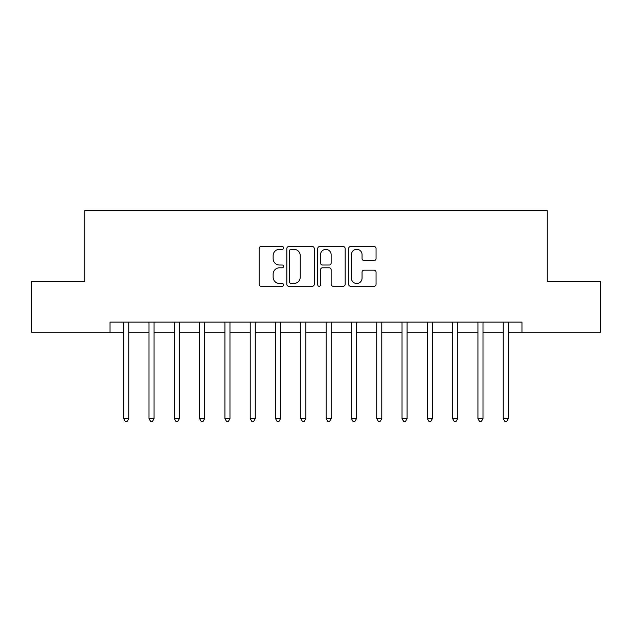 <?xml version="1.0" encoding="UTF-8"?>
<svg xmlns="http://www.w3.org/2000/svg" width="632" height="632" viewBox="0 0 632 632"><rect width="100%" height="100%" fill="white"/><g stroke="black" fill="none" stroke-linecap="round" stroke-linejoin="round"><path stroke-width="0.95" d="M283.61 247.926A1.39 1.39 0 0 0 282.22 246.535L261.111 246.535A1.991 1.991 0 0 0 259.128 248.526L259.128 284.289A1.991 1.991 0 0 0 261.111 286.272L282.22 286.272A1.39 1.39 0 0 0 283.61 284.882A1.39 1.39 0 0 0 282.22 283.492L279.494 283.492A6.36 6.36 0 0 1 273.135 277.14L273.135 274.154A6.36 6.36 0 0 1 279.494 267.794L282.22 267.794A1.39 1.39 0 0 0 283.61 266.404A1.39 1.39 0 0 0 282.22 265.013L279.494 265.013A6.36 6.36 0 0 1 273.135 258.662L273.135 255.676A6.36 6.36 0 0 1 279.494 249.316L282.22 249.316A1.39 1.39 0 0 0 283.61 247.926M374.065 260.542A1.991 1.991 0 0 0 376.056 258.559L376.056 248.526A1.991 1.991 0 0 0 374.065 246.535L350.618 246.535A1.991 1.991 0 0 0 348.635 248.526L348.635 284.289A1.991 1.991 0 0 0 350.618 286.272L374.065 286.272A1.991 1.991 0 0 0 376.056 284.289L376.056 272.171A1.991 1.991 0 0 0 374.065 270.18L364.032 270.18A1.991 1.991 0 0 0 362.049 272.171L362.049 278.183A5.317 5.317 0 0 1 356.732 283.492A5.317 5.317 0 0 1 351.416 278.183L351.416 254.633A5.317 5.317 0 0 1 356.732 249.316A5.317 5.317 0 0 1 362.049 254.633L362.049 258.559A1.991 1.991 0 0 0 364.032 260.542L374.065 260.542M110.039 332.195L31.6 332.195L31.6 281.588L84.735 281.588L84.735 210.74L547.265 210.74L547.265 281.588L600.4 281.588L600.4 332.195L521.961 332.195L521.961 322.075L110.039 322.075L110.039 332.195L123.698 332.195M314.262 248.526A1.991 1.991 0 0 0 312.271 246.535L288.832 246.535A1.991 1.991 0 0 0 286.841 248.526L286.841 284.289A1.991 1.991 0 0 0 288.832 286.272L312.271 286.272A1.991 1.991 0 0 0 314.262 284.289L314.262 248.526M319.729 246.535L343.168 246.535A1.991 1.991 0 0 1 345.159 248.526L345.159 284.289A1.991 1.991 0 0 1 343.168 286.272L333.135 286.272A1.991 1.991 0 0 1 331.152 284.289L331.152 269.785A1.991 1.991 0 0 0 329.161 267.794L322.51 267.794A1.991 1.991 0 0 0 320.519 269.785L320.519 284.882A1.39 1.39 0 0 1 319.128 286.272A1.39 1.39 0 0 1 317.738 284.882L317.738 248.526A1.991 1.991 0 0 1 319.729 246.535M128.762 332.195L149.002 332.195M154.066 332.195L174.306 332.195M179.37 332.195L199.609 332.195M204.665 332.195L224.913 332.195M229.969 332.195L250.217 332.195M255.273 332.195L275.512 332.195M280.576 332.195L300.816 332.195M305.88 332.195L326.12 332.195M331.184 332.195L351.424 332.195M356.488 332.195L376.727 332.195M381.783 332.195L402.031 332.195M407.087 332.195L427.335 332.195M432.391 332.195L452.631 332.195M457.694 332.195L477.934 332.195M482.998 332.195L503.238 332.195M508.302 332.195L521.961 332.195M291.012 249.316A1.39 1.39 0 0 0 289.622 250.714L289.622 282.101A1.39 1.39 0 0 0 291.012 283.492L293.896 283.492A6.36 6.36 0 0 0 300.255 277.14L300.255 255.676A6.36 6.36 0 0 0 293.896 249.316L291.012 249.316M331.152 254.736A5.317 5.317 0 0 0 325.836 249.419A5.317 5.317 0 0 0 320.519 254.736L320.519 263.031A1.991 1.991 0 0 0 322.51 265.013L329.161 265.013A1.991 1.991 0 0 0 331.152 263.031L331.152 254.736M129.015 322.075L128.904 322.328A2.022 2.022 90.5 0 0 128.762 323.086L128.762 418.629L123.698 418.629L123.698 323.086A2.022 2.022 90.5 0 0 123.556 322.328L123.453 322.075M128.762 418.629L127.245 421.26L125.223 421.26L123.698 418.629M154.311 322.075L154.208 322.328A2.022 2.022 90.5 0 0 154.066 323.086L154.066 418.629L149.002 418.629L149.002 323.086A2.022 2.022 90.5 0 0 148.86 322.328L148.757 322.075M154.066 418.629L152.549 421.26L150.519 421.26L149.002 418.629M179.614 322.075L179.512 322.328A2.022 2.022 90.5 0 0 179.37 323.086L179.37 418.629L174.306 418.629L174.306 323.086A2.022 2.022 90.5 0 0 174.163 322.328L174.053 322.075M179.37 418.629L177.845 421.26L175.822 421.26L174.306 418.629M204.918 322.075L204.815 322.328A2.022 2.022 90.5 0 0 204.665 323.086L204.665 418.629L199.609 418.629L199.609 323.086A2.022 2.022 90.5 0 0 199.459 322.328L199.357 322.075M204.665 418.629L203.148 421.26L201.126 421.26L199.609 418.629M230.222 322.075L230.119 322.328A2.022 2.022 90.5 0 0 229.969 323.086L229.969 418.629L224.913 418.629L224.913 323.086A2.022 2.022 90.5 0 0 224.763 322.328L224.66 322.075M229.969 418.629L228.452 421.26L226.43 421.26L224.913 418.629M255.525 322.075L255.423 322.328A2.022 2.022 90.5 0 0 255.273 323.086L255.273 418.629L250.217 418.629L250.217 323.086A2.022 2.022 90.5 0 0 250.067 322.328L249.964 322.075M255.273 418.629L253.756 421.26L251.733 421.26L250.217 418.629M280.829 322.075L280.727 322.328A2.022 2.022 90.5 0 0 280.576 323.086L280.576 418.629L275.512 418.629L275.512 323.086A2.022 2.022 90.5 0 0 275.37 322.328L275.268 322.075M280.576 418.629L279.06 421.26L277.037 421.26L275.512 418.629M306.125 322.075L306.022 322.328A2.022 2.022 90.5 0 0 305.88 323.086L305.88 418.629L300.816 418.629L300.816 323.086A2.022 2.022 90.5 0 0 300.674 322.328L300.571 322.075M305.88 418.629L304.363 421.26L302.333 421.26L300.816 418.629M331.429 322.075L331.326 322.328A2.022 2.022 90.5 0 0 331.184 323.086L331.184 418.629L326.12 418.629L326.12 323.086A2.022 2.022 90.5 0 0 325.978 322.328L325.875 322.075M331.184 418.629L329.667 421.26L327.637 421.26L326.12 418.629M356.732 322.075L356.63 322.328A2.022 2.022 90.5 0 0 356.488 323.086L356.488 418.629L351.424 418.629L351.424 323.086A2.022 2.022 90.5 0 0 351.274 322.328L351.171 322.075M356.488 418.629L354.963 421.26L352.94 421.26L351.424 418.629M382.036 322.075L381.933 322.328A2.022 2.022 90.5 0 0 381.783 323.086L381.783 418.629L376.727 418.629L376.727 323.086A2.022 2.022 90.5 0 0 376.577 322.328L376.475 322.075M381.783 418.629L380.267 421.26L378.244 421.26L376.727 418.629M407.34 322.075L407.237 322.328A2.022 2.022 90.5 0 0 407.087 323.086L407.087 418.629L402.031 418.629L402.031 323.086A2.022 2.022 90.5 0 0 401.881 322.328L401.778 322.075M407.087 418.629L405.57 421.26L403.548 421.26L402.031 418.629M432.644 322.075L432.541 322.328A2.022 2.022 90.5 0 0 432.391 323.086L432.391 418.629L427.335 418.629L427.335 323.086A2.022 2.022 90.5 0 0 427.185 322.328L427.082 322.075M432.391 418.629L430.874 421.26L428.852 421.26L427.335 418.629M457.947 322.075L457.837 322.328A2.022 2.022 90.5 0 0 457.694 323.086L457.694 418.629L452.631 418.629L452.631 323.086A2.022 2.022 90.5 0 0 452.488 322.328L452.386 322.075M457.694 418.629L456.178 421.26L454.155 421.26L452.631 418.629M483.243 322.075L483.14 322.328A2.022 2.022 90.5 0 0 482.998 323.086L482.998 418.629L477.934 418.629L477.934 323.086A2.022 2.022 90.5 0 0 477.792 322.328L477.689 322.075M482.998 418.629L481.481 421.26L479.451 421.26L477.934 418.629M508.547 322.075L508.444 322.328A2.022 2.022 90.5 0 0 508.302 323.086L508.302 418.629L503.238 418.629L503.238 323.086A2.022 2.022 90.5 0 0 503.096 322.328L502.985 322.075M508.302 418.629L506.777 421.26L504.755 421.26L503.238 418.629"/></g></svg>
